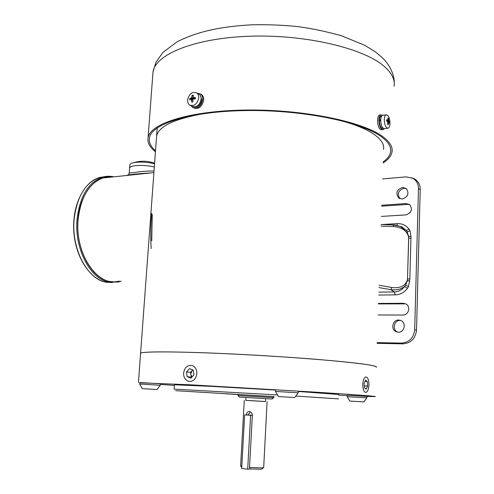 <?xml version="1.0" encoding="UTF-8"?>
<svg xmlns="http://www.w3.org/2000/svg" width="494" height="494" viewBox="0 0 494 494"><rect width="100%" height="100%" fill="white"/><g stroke="black" fill="none" stroke-linecap="round" stroke-linejoin="round"><path stroke-width="0.74" d="M381.671 115.929L381.065 116.016C380.084 116.559 379.534 118.023 379.404 120.413L380.053 120.845M380.763 119.449L379.404 120.413M383.264 128.378L383.103 128.403C381.115 128.502 379.88 126.155 379.404 121.351L380.72 120.345M197.39 93.243L200.589 94.033C202.145 95.243 202.873 97.096 202.762 99.59C201.077 106.476 197.705 109.088 192.641 107.42L191.227 105.852M193.673 107.951C198.712 109.489 202.052 106.858 203.682 100.066C203.794 97.577 203.065 95.725 201.509 94.515L200.502 93.971M155.443 151.819C149.682 147.2 147.231 142.451 148.077 137.573C150.213 123.469 190.017 110.625 247.012 110.032C303.946 109.347 363.294 121.771 382.961 136.739C389.964 141.982 392.977 147.089 392.014 152.066C391.199 156.018 388.222 159.642 383.072 162.946M155.517 150.8C150.689 146.551 148.675 142.204 149.466 137.77C151.584 123.821 190.925 111.144 247.191 110.551C303.402 109.866 362.046 122.111 381.566 136.9C388.531 142.087 391.538 147.156 390.581 152.096C389.865 155.622 387.376 158.901 383.109 161.921M142.303 388.648L157.012 389.525L142.303 388.648L139.672 384.011L160.315 385.252L160.414 383.77L139.783 382.529M349.826 401.066L363.911 401.9L349.826 401.066L347.171 396.663L366.931 397.824L366.974 396.404L347.226 395.249L347.171 396.663M154.566 163.73C148.243 162.248 142.031 161.785 135.924 162.347L133.751 162.687C131.367 163.193 130.064 163.891 129.848 164.786L129.829 165.033M135.671 165.632C141.778 165.082 147.996 165.546 154.319 167.009C147.996 165.546 141.778 165.082 135.671 165.632C131.947 166.083 129.922 166.886 129.595 168.034C129.922 166.886 131.947 166.083 135.671 165.632M154.603 163.168L151.01 162.149M156.437 138.351L156.61 136.017C158.747 126.223 174.759 118.714 204.639 113.49C174.759 118.714 158.747 126.223 156.61 136.017L156.437 138.351M337.513 119.733C354.433 124.124 366.838 129.156 374.73 134.831C381.504 139.827 384.437 144.717 383.517 149.497C384.437 144.717 381.504 139.827 374.73 134.831C366.838 129.156 354.433 124.124 337.513 119.733M226.345 393.866L238.052 394.552L226.345 393.866M397.806 332.184L397.367 331.987C391.946 329.554 394.212 320.118 400.14 320.445L400.862 320.495M398.318 332.215L395.892 331.616C390.451 329.177 392.73 319.704 398.677 320.032L401.264 320.692C406.599 323.224 404.209 332.598 398.318 332.215M399.955 198.699C396.923 193.846 398.275 190.381 404.006 188.307L406.445 188.683M402.246 199.033L398.639 197.94C395.453 193.074 396.768 189.566 402.585 187.405L406.309 188.566C409.396 193.457 408.038 196.952 402.246 199.033M378.41 303.909L405.716 303.847M381.646 206.171L407.587 204.405L409.81 204.738M377.107 343.336L402.845 343.855C410.909 343.176 415.466 338.612 416.522 330.165L420.227 189.529C420.196 184.762 418.282 181.205 414.472 178.865L411.891 177.797M378.429 303.427L403.308 303.291L406.019 304.014C410.983 306.57 408.557 315.333 402.968 315.03L378.046 314.987M381.677 205.245L406.173 203.565L409.717 204.658C412.842 209.456 411.551 212.871 405.852 214.902L381.306 216.415M382.547 178.902L406.192 176.877L412.867 178.291C416.566 180.563 418.43 184.021 418.455 188.659L414.694 329.782C413.663 337.995 409.23 342.435 401.394 343.102L377.132 342.626M381.535 224.535L397.337 223.646C402.246 223.498 406.173 225.363 409.125 229.241L410.082 230.964L411.002 236.367L409.841 279.03L408.532 286.489L407.464 288.317C404.253 292.491 400.159 294.677 395.181 294.869L378.707 295.054M378.799 292.139L394.379 291.935C398.528 291.775 401.931 289.947 404.592 286.471L407.464 288.317M409.767 280.925L407.223 280.691C404.981 286.131 399.868 288.41 391.884 287.527L390.871 289.694C396.447 290.373 401.023 289.293 404.592 286.471L405.611 285.205L407.383 280.759L407.575 278.937L409.841 279.03M410.971 238.232L408.649 238.145L407.501 278.931L408.723 238.151L408.637 236.336L407.13 231.754L406.198 230.432L409.125 229.241M411.002 236.367L408.47 236.367L408.649 238.145M392.878 224.9L393.063 224.906C393.829 224.708 396.126 225.184 399.973 226.338L401.813 226.771L406.198 230.432L399.979 226.338L393.063 224.906L393.761 226.548C401.665 227.32 406.568 230.593 408.47 236.367M273.645 397.664L272.157 399.029L270.243 398.924L239.38 397.077L237.997 395.54L273.843 397.67L273.911 396.361M245.993 397.491L245.833 400.381L264.241 401.492L265.519 401.548L265.667 398.658M245.839 400.35L265.519 401.523M240.627 466.033L241.782 466.546M250.223 411.811L248.179 414.923L246.383 414.88C246.648 412.471 247.797 411.403 249.816 411.663C251.427 412.231 252.267 413.447 252.348 415.312L249.538 467.515L262.178 467.867L263.691 467.472L267.087 401.647M249.538 467.515L250.242 468.96L260.832 469.22L262.141 468.843L263.388 467.701M338.754 394.49L298.327 391.476M275.566 390.056L211.685 386.37L174.388 384.777M174.394 384.727L174.098 389.105L277.56 394.965M295.783 396.071L338.581 398.874M376.317 367.258C377.441 365.517 358.341 362.948 319.019 359.552C280.604 356.378 228.506 353.445 191.95 352.383C159.364 351.512 142.247 351.802 140.592 353.253L140.568 353.605L140.592 353.253C141.803 351.308 179.452 351.395 234.249 354.075C288.984 356.742 346.881 361.429 366.752 364.56C373.946 365.677 377.132 366.579 376.317 367.258M139.765 382.788L189.844 384.764L317.617 392.279C357.193 394.848 376.434 396.287 375.347 396.596L366.974 396.429M347.214 395.54L338.73 395.114M273.898 396.633L175.629 390.68L273.892 396.645M174.345 385.4L160.371 384.437M194.642 106.932C198.477 106.932 200.854 104.549 201.768 99.769L200.286 95.385M198.73 97.942C197.205 104.178 194.161 106.537 189.591 105.037C188.146 103.944 187.479 102.252 187.584 99.961C189.116 93.718 192.178 91.371 196.773 92.921C198.18 94.014 198.829 95.688 198.73 97.942M198.168 93.65L199.162 94.169C200.57 95.256 201.225 96.929 201.126 99.177C199.601 105.389 196.563 107.741 191.999 106.235L190.622 105.549M191.332 99.448L189.671 99.868L189.764 98.442L191.425 98.016L192.16 95.373L193.345 95.157L193.142 97.614L195.389 97.417L195.297 98.856L193.265 99.096L192.858 99.615L192.888 101.931L191.697 102.141L191.332 99.448M192.672 100.066L192.74 99.066L189.764 98.442M191.697 102.141L192.876 101.684M194.926 98.467L195.309 98.602M192.16 95.373L193.08 96.781M192.74 99.066L193.296 98.967L193.734 97.917M278.499 396.571L294.714 397.534L278.499 396.571L275.498 391.446L298.271 392.798L298.345 391.155L275.578 389.815M196.853 373.674C195.809 379.46 192.919 381.973 188.195 381.214C185.083 379.861 183.552 377.15 183.607 373.081C184.676 367.252 187.597 364.763 192.382 365.609C195.408 366.974 196.896 369.666 196.853 373.674M192.79 369.883L190.548 372.346L190.906 374.699L190.863 373.6L192.049 370.698L192.981 369.95M193.969 374.804L190.931 378.132L187.17 376.694L186.448 371.957L189.468 368.635L193.234 370.049L193.969 374.804M187.17 376.694L191.752 377.231M190.548 372.346L186.448 371.957M191.981 376.978L190.906 374.699L191.271 377.052M368.938 384.993C368.672 389.136 367.715 391.606 366.06 392.409C363.942 392.347 362.843 389.661 362.763 384.344C363.041 380.201 363.998 377.737 365.634 376.953C367.758 377.015 368.857 379.695 368.938 384.993M367.616 386.049L366.202 389.223L364.442 387.852L364.115 383.282L365.548 380.114L367.289 381.51L367.616 386.049L364.306 385.888M364.961 381.405L367.289 381.51M384.196 128.743L383.288 129.582C380.658 129.521 379.188 126.347 378.886 120.067C379.04 117.226 379.695 115.479 380.862 114.836L382.696 115.324M382.56 129.681L381.918 129.768C379.281 129.706 377.811 126.538 377.509 120.264C377.663 117.424 378.324 115.682 379.491 115.034L380.213 114.929M111.131 177.118L103.055 177.964C89.272 183.008 80.985 196.686 78.194 218.984C74.471 253.885 97.8 287.452 118.566 281.216M151.164 248.612C150.472 237.626 150.645 225.931 151.664 213.513M152.269 214.501L151.726 240.905M129.206 173.061L135.146 172.412C141.265 171.393 147.539 170.936 153.98 171.029L154.023 171.035M150.979 172.925C139.086 173.561 125.618 174.993 126.828 175.463M129.848 164.786L129.576 168.281M389.994 123.414C389.865 125.995 389.278 127.576 388.228 128.156C385.876 128.1 384.56 125.235 384.289 119.56C384.425 116.992 385.011 115.417 386.049 114.836C388.414 114.904 389.729 117.763 389.994 123.414M387.574 128.249L384.684 128.638C382.319 128.582 380.998 125.723 380.726 120.067C380.862 117.504 381.454 115.936 382.498 115.355L383.146 115.256M387.809 121.697L386.592 121.092L386.641 119.702L387.944 120.32L387.858 117.899L388.469 118.313L388.661 120.419L389.507 122.345L389.47 123.037L388.716 122.351L388.253 124.852L387.648 124.445L387.809 121.697M389.513 121.654L387.629 121.598M388.469 118.313L387.963 118.677M250.242 468.96L247.704 469.152L250.625 415.269L252.348 415.312M247.704 469.152L241.677 468.485L244.641 414.837L250.625 415.269M252.354 415.226L244.641 414.837M394.089 86.24C395.083 80.022 392.143 73.711 385.271 67.301C365.955 48.992 307.509 34.475 251.285 36.179C194.994 37.779 155.406 54.328 153.017 71.914L152.782 74.995M404.753 303.767L403.308 303.291M407.587 204.405L406.173 203.565M418.455 188.659L420.227 189.529M414.694 329.782L416.522 330.165M401.394 343.102L402.845 343.855M378.954 287.582L390.871 289.694L394.379 291.935L395.181 294.869M405.611 285.205L408.532 286.489M407.13 231.754L410.082 230.964M396.948 225.406L397.337 223.646M407.501 278.931L407.223 280.691M391.884 287.527L379.028 285.242M380.985 226.141L393.761 226.548M112.434 282.549L105.685 282.123C87.197 279.048 71.117 248.463 74.143 219.07C76.996 196.482 85.431 182.632 99.455 177.507L105.024 176.58M121.209 281.154L118.128 282.049L108.594 282.055C90.149 278.974 74.094 248.315 77.113 218.848C79.948 196.211 88.37 182.323 102.363 177.198C106.148 176.08 109.958 175.957 113.793 176.833M119.517 281.191L114.38 281.932L109.131 281.419C91.884 278.048 76.78 251.273 77.793 223.257C78.595 195.198 95.039 174.425 112.107 177.013M191.672 99.825L192.851 100.424M193.358 97.664L195.223 98.621M191.826 97.503L193.697 98.454M191.425 98.016L193.296 98.967M153.98 171.029L153.998 171.406M388.593 122.666L387.926 122.759M388.679 122.376L387.963 122.481M388.84 120.981L386.938 121.246M388.661 120.419L386.617 120.709M387.852 120.308L386.623 120.48M381.837 115.905L381.065 116.016M200.589 94.033L201.509 94.515M148.077 137.573L153.017 71.914L156.011 62.145L162.903 52.438L177.025 41.836C198.786 30.856 222.288 26.515 251.718 24.811C266.334 24.478 280.963 24.996 295.597 26.367C309.083 27.942 324.262 31.029 341.132 35.636L364.856 45.349L375.261 51.796L381.837 57.255C390.624 65.56 394.471 75.743 394.237 82.967M390.581 152.096L390.674 149.169M139.672 384.011L139.783 382.523M157.012 389.525L160.247 385.252M363.911 401.9L366.869 397.824M154.597 163.261C147.712 160.754 140.765 160.562 133.751 162.687M138.431 382.523L157.203 127.903M395.892 331.616L397.367 331.987M398.639 197.94L399.819 198.644M412.867 178.291L414.472 178.865M393.063 224.906L381.041 224.517M238.071 394.237L237.997 395.54M244.271 400.288L240.615 466.07M241.739 467.361L240.745 466.213M105.537 282.093C89.581 278.826 75.267 256.627 73.773 230.976C72.167 205.337 83.795 181.946 99.455 177.507L102.363 177.198C106.173 176.086 109.995 175.963 113.842 176.827M105.654 282.123L107.087 282.383M196.773 92.921L199.162 94.169M192.851 100.159L191.53 99.485M195.013 98.572L193.21 97.651M275.498 391.446L275.578 389.809M294.72 397.528L298.172 392.798M380.862 114.836L379.491 115.034M103.055 177.964L153.912 172.616M129.595 168.034L129.206 172.999L128.601 174.685C128.668 175.166 134.868 173.777 150.608 172.925M365.313 128.292L363.553 128.533M386.049 114.836L382.498 115.355M387.963 122.456L388.716 122.351M386.623 120.505L387.901 120.326"/></g></svg>
